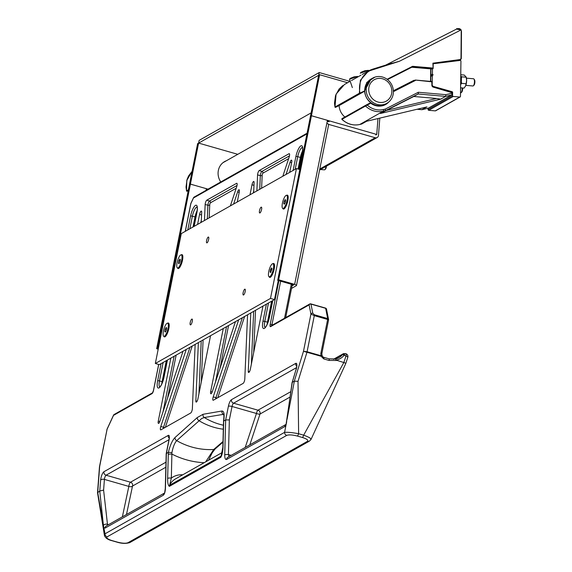 <?xml version="1.0" encoding="UTF-8"?>
<svg xmlns="http://www.w3.org/2000/svg" width="572" height="572" viewBox="0 0 572 572"><rect width="100%" height="100%" fill="white"/><g stroke="black" fill="none" stroke-linecap="round" stroke-linejoin="round"><path stroke-width="0.86" d="M347.597 82.733L319.619 74.718L318.64 75.275L310.446 116.288L311.44 115.751L327.441 120.335L326.891 123.066L328.578 124.389M328.743 124.188L296.51 285.5A2.91 0.772 -168.7 0 0 294.644 284.37L278.664 279.794L277.685 280.344L293.672 284.928L292.042 285.857M296.51 285.5A2.91 0.772 -168.7 0 1 296.339 285.693L291.527 288.417M379.815 118.125L378.471 135.407A2.91 2.681 60.5 0 1 377.177 137.516L319.584 170.048M327.284 121.107L329.143 121.643A2.91 2.681 60.5 0 0 327.127 121.879L327.163 121.857M319.784 169.033L375.196 137.73L328.7 124.41M206.628 190.033A2.91 2.681 -119.5 0 1 207.114 189.675L307.085 133.197M375.196 137.73A2.91 2.681 60.5 0 0 377.177 137.516M350.014 81.374L319.212 72.544L199.163 140.362L198.62 143.093L237.773 154.311L198.598 143.086L190.405 184.098L206.399 188.696L206.07 190.347M319.212 72.544L318.668 75.261M318.633 75.297L198.62 143.093M158.365 348.369L157.643 348.162L190.419 184.12L208.036 189.153M158.208 349.156L156.664 348.713L157.643 348.162M156.664 348.713L189.439 184.67L190.419 184.12L189.454 184.663M311.44 115.751L278.664 279.794M319.619 74.718L311.425 115.73L310.446 116.288L277.685 280.344M339.117 105.541A14.607 13.456 60.5 0 0 344.909 117.01M311.425 115.73L376.741 134.449L377.97 118.561M376.741 134.449L375.761 134.999M225.375 161.318A14.607 13.456 60.5 0 0 224.153 161.855M226.355 160.768A14.607 13.456 60.5 0 0 224.639 161.569A14.607 13.456 60.5 0 0 220.763 181.968M198.598 143.086L197.619 143.636L189.418 184.656M206.249 189.475L207.057 189.704M371.235 78.922A14.464 13.32 60.5 0 0 371.214 78.936A14.464 13.32 60.5 0 0 364.922 92.993A14.464 13.32 60.5 0 0 375.589 105.198A14.464 13.32 60.5 0 0 385.435 104.118A14.464 13.32 60.5 0 0 385.464 104.104M223.681 414.3L204.318 417.531L201.687 418.511L176.676 440.654C174.632 442.95 173.051 446.925 171.922 452.588L171.343 478.085L169.627 485.228L221.078 456.163L222.837 447.29A2.896 0.615 -178.5 0 1 223.008 447.089C222.88 451.451 222.143 454.854 220.806 457.3A2.896 2.667 -119.5 0 1 221.078 456.163A16.631 15.322 -119.5 0 1 221.571 455.226M170.856 358.122L158.258 421.178A2.896 0.822 -74 0 0 158.444 423.409A2.896 0.822 -74 0 0 158.687 423.359A2.896 0.822 -74 0 0 159.91 421.235L183.026 351.251M198.37 342.578L195.846 400.936A2.896 0.822 -74 0 0 196.175 402.095A2.896 0.822 -74 0 0 196.418 402.044A2.896 0.822 -74 0 0 197.941 398.763L210.546 335.707M237.266 201.987L239.26 191.985A2.896 0.822 -74 0 0 239.089 189.761A2.896 0.822 -74 0 0 238.824 189.804A2.896 0.822 -74 0 0 237.609 191.927L233.605 204.054M253.661 192.728L254.097 182.618A2.896 0.822 -74 0 0 253.782 181.46A2.896 0.822 -74 0 0 253.525 181.503A2.896 0.822 -74 0 0 252.002 184.792L250 194.795M223.28 328.507L210.682 391.563A2.896 0.822 -74 0 0 210.875 393.793A2.896 0.822 -74 0 0 211.118 393.743A2.896 0.822 -74 0 0 212.334 391.62L235.457 321.628M250.801 312.963L248.277 371.321A2.896 0.822 -74 0 0 248.605 372.479A2.896 0.822 -74 0 0 248.841 372.429A2.896 0.822 -74 0 0 250.372 369.14L262.97 306.084M289.689 172.372L291.691 162.369A2.896 0.822 -74 0 0 291.513 160.146A2.896 0.822 -74 0 0 291.255 160.189A2.896 0.822 -74 0 0 290.04 162.312L286.029 174.439M321.979 355.548L321.121 356.284L303.489 351.294L307.085 351.744L321.242 355.798L322.072 355.484L321.843 353.632A1.444 0.386 11.3 0 1 321.757 353.732M287.051 419.362L294.358 381.166L292.278 382.31L286.064 424.367M245.224 447.433L256.456 413.477L232.039 406.485L229.351 419.912L225.661 419.941L223.652 421.078L223.645 423.13A2.896 0.615 -178.5 0 0 223.473 423.33L222.837 447.29M220.806 457.3L169.355 486.364C168.111 485.385 167.539 482.718 167.639 478.364A2.896 0.615 1.5 0 1 171.343 478.085A19.527 17.982 -119.5 0 1 182.747 474.81M167.639 478.364L168.375 452.309L166.202 453.625L165.272 488.559L164.629 492.964M103.41 525.296L99.757 491.069L97.526 492.699L104.404 535.292L104.998 533.812L103.41 525.296A2.896 1.48 -6 0 1 107.186 524.188L108.63 524.603M286.736 435.385A2.896 2.667 60.5 0 1 284.563 432.375C287.48 432.089 292.163 432.539 298.62 433.719A2.896 0.822 106 0 1 297.34 436.043C292.521 434.799 288.989 434.577 286.736 435.385L107.171 536.822A2.896 2.667 60.5 0 1 104.998 533.812L284.563 432.375L286.672 421.771M103.139 523.251L97.669 492.27M230.38 205.877L236.722 186.679A2.896 0.822 -74 0 0 236.858 183.29A2.896 0.822 -74 0 0 236.601 183.333L206.814 200.157A2.896 0.822 -74 0 0 205.148 204.519L204.454 220.52M201.23 222.344L201.673 212.233A2.896 0.822 -74 0 0 201.358 211.075A2.896 0.822 -74 0 0 199.571 214.407L197.576 224.41M186.25 349.428L160.789 426.49A2.896 0.822 -74 0 0 160.675 429.887A2.896 0.822 -74 0 0 160.918 429.837L190.705 413.005A2.896 0.822 -74 0 0 192.371 408.651L195.152 344.401M282.811 176.262L289.153 157.064A2.896 0.822 -74 0 0 289.282 153.675A2.896 0.822 -74 0 0 289.024 153.718L259.238 170.542A2.896 0.822 -74 0 0 257.572 174.903L256.878 190.905M238.674 319.812L213.22 396.875A2.896 0.822 -74 0 0 213.106 400.264A2.896 0.822 -74 0 0 213.342 400.221L243.136 383.39A2.896 0.822 -74 0 0 244.795 379.036L247.576 314.779M168.361 452.316C170.106 445.281 172.329 440.347 175.032 437.523L197.304 417.531L203.031 414.292L221.965 411.011C224.081 411.118 224.646 414.471 223.673 421.063M292.22 382.318L296.01 369.591L292.278 382.31M99.757 491.069L100.636 480.101A5.784 1.644 -74 0 1 103.94 471.721L168.239 435.406A5.784 1.644 -74 0 1 169.105 439.768L166.373 453.439L165.444 488.359A2.896 0.615 -178.5 0 0 165.272 488.559M107.171 536.822C106.013 537.937 107.686 539.21 112.183 540.64L117.21 542.077C122.101 543.343 125.676 543.564 127.935 542.742L307.443 441.341C308.637 440.218 306.942 438.931 302.366 437.48L297.34 436.043M336.164 360.131L343.843 362.534L346.024 355.927L344.051 355.362A15.909 14.657 -119.5 0 1 336.164 360.131L335.478 358.973L329.05 358.83A1.444 0.408 106 0 1 329.022 360.424L323.759 358.923L321.121 356.284A1.444 0.408 106 0 0 321.242 355.798A4.34 3.997 -119.5 0 1 320.913 353.067L327.634 319.462L314.3 315.637L310.932 314.064A1.444 1.216 -11.2 0 1 312.805 313.284L314.35 314.757L327.685 318.575A1.444 1.216 -11.2 0 1 328.542 319.934M205.705 461.84L213.706 449.499L222.987 441.527M343.843 362.534L303.653 435.163L298.62 433.719L298.012 381.345L294.358 381.166M165.837 467.224L132.518 486.043A2.896 1.716 12 0 1 128.829 486.407L104.411 479.407L103.603 490.118L99.821 491.005M107.579 525.189L103.603 490.118M229.014 456.592L228.428 454.59L231.167 455.376M286.057 424.574L284.77 426.605L226.541 459.502C225.368 459.802 224.76 458.258 224.732 454.869A2.896 0.615 1.5 0 1 228.428 454.59L229.351 419.912M343.865 362.534A2.896 0.772 11.3 0 1 345.71 363.685A2.896 0.772 11.3 0 1 345.702 363.699A2.896 0.772 11.3 0 1 345.702 363.713M302.366 437.48A2.896 0.822 106 0 0 303.653 435.163C309.595 437.373 311.897 438.881 310.567 439.696M99.471 466.781L97.519 492.621M99.449 466.916L107.121 428.979A1.444 0.672 24.9 0 0 107.1 429.207L106.85 429.808M112.183 540.64A2.896 0.822 106 0 1 111.933 540.683L116.96 542.127C121.879 543.643 126.19 543.772 129.901 542.528L129.901 542.528A2.896 2.667 60.5 0 1 127.935 542.742M307.443 441.341A2.896 2.667 60.5 0 0 309.409 441.126L129.901 542.528M345.102 353.61L344.051 355.362A1.444 0.529 39.1 0 0 342.499 354.676L343.493 353.618M323.666 357.343A1.444 0.408 106 0 1 323.795 357.321L329.05 358.83A1.444 0.408 106 0 0 328.929 358.851L335.428 358.987M322.072 355.484A1.444 1.444 0 0 1 322.129 355.634L322.129 355.634C322.923 356.978 323.473 357.543 323.795 357.321L323.795 357.321A1.444 0.408 106 0 1 323.759 358.923M334.012 359.223L342.807 354.254A1.444 0.994 31.8 0 1 344.458 354.354M294.301 381.166L303.489 351.294L310.932 314.064L309.102 304.89A1.444 1.216 -11.2 0 1 310.975 304.111L312.805 313.284M306.835 134.477L306.735 134.005A1.444 1.216 -11.2 0 1 307 133.633M328.478 320.12A1.444 0.386 11.3 0 0 328.557 320.02A1.444 0.386 11.3 0 0 327.634 319.462A1.444 0.408 106 0 0 327.685 318.575L325.64 308.308A1.444 1.216 -11.2 0 1 326.519 309.187A1.444 1.444 0 0 0 325.497 308.079A1.444 0.408 106 0 1 325.64 308.308L310.975 304.111A1.444 0.408 106 0 0 310.839 303.882A1.444 1.444 0 0 0 309.724 304.011A1.444 1.33 60.5 0 0 309.102 304.89L270.599 326.641A1.444 1.33 -119.5 0 1 271.221 325.761L309.724 304.011A1.444 1.33 60.5 0 1 310.71 303.904A1.444 0.408 106 0 1 310.839 303.882L325.497 308.079A1.444 0.408 106 0 0 325.375 308.101M307.05 133.376A1.444 1.33 -119.5 0 0 306.735 134.005L193.472 197.991A1.444 0.672 -155.1 0 1 193.493 197.769A1.444 0.672 -155.1 0 1 193.593 197.64M307.064 133.297L194.094 197.118A1.444 1.33 -119.5 0 0 193.472 197.991L190.862 203.603A1.444 0.672 -155.1 0 1 190.884 203.382A1.444 0.672 -155.1 0 1 191.048 203.217M107.279 428.814A1.444 0.672 24.9 0 0 107.121 428.979L113.542 415.15A1.444 0.672 24.9 0 0 113.521 415.372L107.1 429.207L99.657 466.437L97.733 492.213M113.642 415.022A1.444 0.672 24.9 0 0 113.542 415.15A1.444 1.444 0 0 1 114.143 414.5A1.444 1.33 60.5 0 0 113.521 415.372L152.023 393.622A2.896 0.822 -74 0 0 153.553 390.333A1.444 0.386 -168.7 0 0 153.468 390.433A1.444 0.386 -168.7 0 0 153.503 390.554M197.14 210.66A7.951 2.259 -74 0 0 195.038 216.945L193.029 226.977M166.309 360.689L162.119 381.688A7.951 2.259 -74 0 0 161.79 383.891M302.481 151.151A7.951 2.259 -74 0 0 300.379 157.436L298.062 169.026M271.657 301.179L267.46 322.179A7.951 2.259 -74 0 0 267.131 324.381M223.473 423.33L223.652 421.078M168.275 454.404A2.896 0.615 1.5 0 1 171.979 454.125A82.368 75.876 -119.5 0 0 204.183 462.698M171.922 452.588L168.375 452.309M175.032 437.523A2.896 2.524 -131.9 0 0 176.676 440.654A70.914 65.322 60.5 0 0 213.706 449.499A2.896 2.502 49.2 0 0 215.115 448.963L222.973 442.17M244.73 289.217A3.039 0.865 -74 0 0 243.214 292.263A3.039 0.865 -74 0 0 243.315 295.009A3.039 0.865 -74 0 0 243.579 294.959A3.039 0.865 -74 0 0 245.095 291.913A3.039 0.865 -74 0 0 244.988 289.167A3.039 0.865 -74 0 0 244.73 289.217M261.118 207.193A3.039 0.865 -74 0 0 259.602 210.231A3.039 0.865 -74 0 0 259.709 212.984A3.039 0.865 -74 0 0 259.974 212.934A3.039 0.865 -74 0 0 261.483 209.888A3.039 0.865 -74 0 0 261.383 207.143A3.039 0.865 -74 0 0 261.118 207.193M208.201 237.087A3.039 0.865 -74 0 0 206.685 240.126A3.039 0.865 -74 0 0 206.792 242.871A3.039 0.865 -74 0 0 207.05 242.828A3.039 0.865 -74 0 0 208.565 239.782A3.039 0.865 -74 0 0 208.465 237.037A3.039 0.865 -74 0 0 208.201 237.087M191.813 319.112A3.039 0.865 -74 0 0 190.297 322.158A3.039 0.865 -74 0 0 190.397 324.903A3.039 0.865 -74 0 0 190.662 324.853A3.039 0.865 -74 0 0 192.178 321.807A3.039 0.865 -74 0 0 192.07 319.062A3.039 0.865 -74 0 0 191.813 319.112M181.41 254.762A7.229 2.052 -74 0 0 181.245 254.869A6.8 1.931 -74 0 0 178.292 258.637A6.8 1.931 -74 0 0 176.748 266.009A6.8 1.931 -74 0 0 177.506 267.939A7.229 2.052 -74 0 0 178.678 268.432A7.229 2.052 -74 0 0 178.729 268.404A7.229 2.052 -74 0 0 182.025 262.162A7.229 2.052 -74 0 0 182.532 255.126A7.229 2.052 -74 0 0 181.41 254.762M167.753 323.116A7.229 2.052 -74 0 0 167.589 323.23A6.8 1.931 -74 0 0 164.636 326.991A6.8 1.931 -74 0 0 163.091 334.37A6.8 1.931 -74 0 0 163.849 336.3A7.229 2.052 -74 0 0 165.022 336.786A7.229 2.052 -74 0 0 165.072 336.758A7.229 2.052 -74 0 0 168.361 330.523A7.229 2.052 -74 0 0 168.876 323.48A7.229 2.052 -74 0 0 167.753 323.116M286.758 195.252A7.229 2.052 -74 0 0 286.593 195.359A6.8 1.931 -74 0 0 283.633 199.127A6.8 1.931 -74 0 0 282.096 206.499A6.8 1.931 -74 0 0 282.854 208.43A7.229 2.052 -74 0 0 284.027 208.923A7.229 2.052 -74 0 0 284.077 208.894A7.229 2.052 -74 0 0 287.366 202.652A7.229 2.052 -74 0 0 287.88 195.617A7.229 2.052 -74 0 0 286.758 195.252M270.663 277.07A6.8 1.931 -74 0 1 270.263 277.091L269.197 276.791A6.8 1.931 -74 0 0 272.158 273.03A6.8 1.931 -74 0 0 273.695 265.651A6.8 1.931 -74 0 0 272.937 263.721A6.8 1.931 -74 0 0 269.977 267.481A6.8 1.931 -74 0 0 268.44 274.86A6.8 1.931 -74 0 0 269.197 276.791A7.229 2.052 -74 0 0 270.37 277.277A7.229 2.052 -74 0 0 270.413 277.248A7.229 2.052 -74 0 0 273.709 271.014A7.229 2.052 -74 0 0 274.224 263.971A7.229 2.052 -74 0 0 273.101 263.606A7.229 2.052 -74 0 0 272.93 263.721M155.341 363.485L181.295 233.605L296.439 168.561L270.484 298.434L155.341 363.485L159.338 364.629L274.488 299.585L270.484 298.434M299.828 169.534L296.439 168.561M278.292 280.523L274.488 299.585M188.26 190.562L187.13 191.205A0.436 0.4 -119.5 0 1 186.529 190.884L186.029 187.023L187.073 179.429L188.567 175.969L192.092 171.307L186.779 180.473L186.529 190.884L188.41 189.825M388.138 64.364L399.428 61.268L369.676 70.771C361.54 75.626 358.279 83.069 359.895 93.1L364.657 90.919A0.436 0.4 60.5 0 1 364.457 91.284A0.436 0.436 0 0 0 364.679 90.891C364.693 85.571 366.831 81.61 371.099 79L364.65 90.862M350.171 81.281L344.43 84.52L336.079 94.13L334.992 107.014L359.352 93.25L360.374 80.28L368.618 70.864L372.286 69.276L399.428 61.268L460.889 30.009L456.585 29.065C458.58 28.221 460.081 28.507 461.096 29.908L461.475 31.396L461.254 58.687M432.503 68.54L412.534 66.831L411.797 67.246L432.382 69.005M369.676 70.771L369.34 70.47L362.198 74.489M461.211 31.274L460.989 58.63L460.224 59.531L432.897 63.185L433.126 68.59L432.861 68.039L412.576 66.309L412.534 66.831L387.48 79.572M391.877 63.199L391.42 63.342M411.554 66.903L411.797 67.246L387.509 79.601L411.797 67.246L411.554 66.903M430.888 76.369L432.411 75.511L432.16 85.257L431.917 81.839L415.251 80.051L393.393 91.17L415.251 80.051L415.501 80.402L415.251 80.051M428.092 108.244L428.071 109.538L452.574 95.696L452.616 92.45L452.102 94.523A0.436 0.4 -119.5 0 1 451.909 94.866L451.909 94.866A0.436 0.4 -119.5 0 1 451.808 94.902L452.202 92.75L433.269 87.137A1.88 1.73 -119.5 0 1 431.874 85.207L431.81 81.496L415.286 80.044M365.587 105.334L370.563 102.781L370.692 103.196L370.563 102.781L370.692 103.196L365.522 106.027A0.436 0.4 -119.5 0 1 365.587 105.334M440.669 99.156L380.401 113.485L386.35 110.432L436.615 98.477L440.669 99.156L445.567 96.389L445.867 94.673L452.195 93.172L451.909 94.866L428.385 108.151A0.436 0.4 -119.5 0 1 428.292 108.187L451.808 94.902L445.567 96.389L418.196 93.987L418.339 92.264L445.867 94.673M380.401 113.485L385.299 110.718L385.256 109.088L418.339 92.264M421.821 109.652L426.948 106.907L366.681 121.235L361.661 124.031M436.615 98.477L413.785 96.482L418.196 93.987L385.299 110.718L383.29 111.197A20.249 18.654 -119.5 0 1 365.522 106.027L341.984 119.291A0.436 0.4 -119.5 0 1 342.049 118.626L365.558 105.348M413.785 96.482L386.35 110.432M428.185 108.215L422.05 109.674L417.152 109.245M414.149 80.673L413.899 80.323L414.593 80.387M415.322 80.059L431.81 81.496A0.436 0.436 0 0 1 432.203 81.932L431.874 85.207M385.256 109.088L383.39 109.531A18.797 17.317 60.5 0 1 367.167 104.991L366.816 104.683L370.563 102.781M433.276 86.83L452.202 92.75M349.506 79.229L350.264 78.371L353.982 76.862L357.636 76.426L349.506 79.229L352.352 87.602M357.857 76.941L357.636 76.426M360.288 73.144L361.039 72.279L364.764 70.771L368.418 70.335L360.267 73.195M368.618 70.856L368.418 70.335M368.954 87.173A12.291 11.326 60.5 0 0 377.963 102.038A12.291 11.326 60.5 0 0 391.613 93.665A12.291 11.326 60.5 0 0 382.604 78.8A12.291 11.326 60.5 0 0 368.954 87.173M393.121 94.516A14.464 13.32 -119.5 0 1 386.908 103.289A14.464 13.32 -119.5 0 1 371.986 101.716A14.464 13.32 -119.5 0 1 366.466 86.88A14.464 13.32 -119.5 0 1 372.679 78.107A14.464 13.32 -119.5 0 1 387.601 79.672A14.464 13.32 -119.5 0 1 393.121 94.516M274.338 264.257A6.8 1.931 -74 0 0 274.002 264.028L272.937 263.721M272.036 268.554L271.493 267.918L270.52 269.612L270.098 271.95L270.642 272.594L272.036 268.554M270.878 272.172L270.098 271.95M271.779 269.97L270.52 269.612M287.995 195.903A6.8 1.931 -74 0 0 287.666 195.667L286.601 195.367A6.8 1.931 -74 0 1 287.358 197.297A6.8 1.931 -74 0 1 285.814 204.669A6.8 1.931 -74 0 1 282.854 208.43L283.919 208.737A6.8 1.931 -74 0 0 284.327 208.716M285.693 200.2L285.149 199.556L284.184 201.258L283.755 203.596L284.298 204.233L285.271 202.538L285.693 200.2M284.541 203.818L283.755 203.596M285.435 201.616L284.184 201.258M168.99 323.766A6.8 1.931 -74 0 0 168.661 323.537L167.596 323.23A6.8 1.931 -74 0 1 168.354 325.161A6.8 1.931 -74 0 1 166.81 332.539A6.8 1.931 -74 0 1 163.849 336.3L164.915 336.601A6.8 1.931 -74 0 0 165.322 336.579M166.688 328.063L166.145 327.427L165.179 329.122L164.75 331.46L165.294 332.103L166.266 330.401L166.688 328.063M165.537 331.681L164.75 331.46M166.431 329.479L165.179 329.122M182.647 255.412A6.8 1.931 -74 0 0 182.318 255.176L181.252 254.876A6.8 1.931 -74 0 1 182.01 256.807A6.8 1.931 -74 0 1 180.466 264.178A6.8 1.931 -74 0 1 177.506 267.939L178.578 268.247A6.8 1.931 -74 0 0 178.979 268.225M180.352 259.709L179.808 259.066L178.836 260.768L178.414 263.106L178.957 263.742L179.923 262.048L180.352 259.709M179.193 263.327L178.414 263.106M180.094 261.125L178.836 260.768M432.411 75.511L433.097 74.868L432.425 74.095L430.909 74.953M432.425 74.095L432.511 68.011M452.574 95.696A0.722 0.665 60.5 0 0 453.246 96.461L459.774 97.033A0.722 0.665 60.5 0 0 460.467 96.389L460.932 61.204A0.722 0.665 60.5 0 0 460.124 60.439L433.19 63.764M433.097 74.868L430.895 76.112M453.246 96.461L428.743 110.303L435.278 110.875L459.774 97.033M452.616 92.45A0.722 0.665 60.5 0 0 452.08 91.706L432.411 86.157M460.138 96.961L435.642 110.796A0.722 0.665 -119.5 0 1 435.278 110.875M428.743 110.303A0.722 0.665 -119.5 0 1 428.071 109.538M432.282 85.192A0.722 0.665 60.5 0 0 432.818 85.929M462.612 87.988A2.896 0.951 95 0 1 462.276 91.127A2.896 0.951 95 0 1 461.754 92.085L461.096 92.707A3.618 1.187 -85 0 0 461.747 91.513A3.618 1.187 -85 0 0 462.19 87.952M460.51 92.886L460.667 92.9A3.618 1.187 -85 0 0 461.096 92.707M465.822 85.357L472.915 85.979A3.618 1.187 -85 0 0 473.301 85.836A3.618 1.187 -85 0 0 473.351 85.786A3.618 1.187 -85 0 0 474.417 82.482A3.618 1.187 -85 0 0 473.938 79.036L474.481 79.765A2.896 0.951 95 0 1 474.86 82.518A2.896 0.951 95 0 1 474.002 85.164A2.896 0.951 95 0 1 473.966 85.199M473.938 79.036A3.618 1.187 -85 0 0 473.544 78.772L466.452 78.157M326.412 166.187A2.896 0.951 95 0 1 325.539 169.033A2.896 0.951 95 0 1 325.447 169.112M320.549 169.505L324.453 169.848A3.618 1.187 -85 0 0 324.767 169.755A3.618 1.187 -85 0 0 324.889 169.655A3.618 1.187 -85 0 0 325.947 166.452M460.739 75.554A6.506 2.138 95 0 1 461.404 80.466A6.506 2.138 95 0 1 460.61 85.099M460.639 83.297A7.229 2.381 -85 0 0 460.968 80.33A7.229 2.381 -85 0 0 460.725 76.462M460.574 87.809L464.085 88.117L465.572 85.972L466.087 83.741L461.618 83.355L460.853 84.291M465.365 86.393A5.784 1.902 -85 0 0 465.401 86.322L465.572 85.972A5.784 1.902 -85 0 0 466.623 80.516L466.18 77.213L461.704 76.82L461.361 78.221M466.087 83.741L466.623 80.516A5.784 1.902 -85 0 0 466.209 77.127L464.264 75.054L460.753 74.746M461.046 76.376L461.704 76.82M461.304 81.81L461.618 83.355M465.401 86.322L465.386 86.343A5.784 1.902 -85 0 0 465.572 85.972M294.644 284.37L326.891 123.066M203.031 414.292A2.896 2.746 -99.7 0 0 204.318 417.531A62.362 57.45 60.5 0 0 223.423 425.225M169.355 486.364A2.896 2.667 -119.5 0 1 169.627 485.228A16.631 15.322 60.5 0 1 175.525 478.886L222.251 452.495M197.047 206.992A7.951 2.259 -74 0 0 196.568 207.143A7.951 2.259 -74 0 0 192.371 216.187L189.854 228.771M187.773 229.944L190.547 216.08A9.402 2.674 106 0 1 195.502 205.391A9.402 2.674 106 0 1 196.918 212.484L194.144 226.348M190.547 216.08A1.444 0.386 11.3 0 1 192.371 216.187L195.038 216.945M302.388 147.483A7.951 2.259 -74 0 0 301.909 147.633A7.951 2.259 -74 0 0 297.712 156.671L295.195 169.262M293.121 170.435L295.888 156.571A9.402 2.674 106 0 1 300.851 145.881A9.402 2.674 106 0 1 302.259 152.974L298.999 169.291M295.888 156.571A1.444 0.386 11.3 0 1 297.712 156.671L300.379 157.436M298.827 169.248L301.287 156.928A5.277 1.502 106 0 1 301.794 154.955M239.182 192.385L237.609 191.927M253.982 185.335L252.002 184.792M291.606 162.77L290.04 162.312M347.626 357.572A2.896 0.865 -161.7 0 0 347.79 357.393A2.896 0.865 -161.7 0 0 346.024 355.927A2.896 0.822 -74 0 0 345.845 353.703A2.896 2.896 0 0 1 347.79 357.393L345.71 363.685L311.039 439.396L309.409 441.126M290.033 397.061L260.017 414.021A2.896 2.667 60.5 0 0 257.986 410.196L290.798 391.656M249.821 444.837L260.017 414.021A2.896 0.865 18.3 0 1 256.456 413.477A2.896 0.822 106 0 1 257.986 410.196L233.562 403.196A2.896 2.667 -119.5 0 1 231.445 399.699A5.784 1.644 -74 0 0 228.392 406.27L225.661 419.941L224.732 454.869M103.882 527.484L105.098 528.099L163.327 495.209A2.896 2.667 -119.5 0 1 164.3 493.186M105.098 528.099A2.896 2.667 -119.5 0 1 106.399 525.861L164.336 493.128M126.483 514.514L132.518 486.043A2.896 2.667 60.5 0 0 130.487 482.217L165.973 462.169M122.379 516.831L128.829 486.407A2.896 0.822 106 0 1 128.957 485.506A2.896 0.822 106 0 1 130.487 482.217L106.063 475.218A2.896 2.667 -119.5 0 1 103.94 471.721M223.645 423.13L223.008 447.089M163.327 495.209C164.521 494.172 165.229 491.891 165.444 488.359M272.772 300.55L269.34 317.71A9.402 2.674 106 0 1 264.378 328.392A9.402 2.674 106 0 1 262.97 321.307L266.402 304.147M167.424 360.06L164 377.22A9.402 2.674 106 0 1 159.037 387.902A9.402 2.674 106 0 1 157.629 380.816L161.054 363.656M231.445 399.699L295.738 363.377A5.784 1.644 -74 0 1 296.11 369.676M280.652 281.195L271.986 324.567A1.444 0.386 -168.7 0 0 270.17 324.46A2.896 0.822 -74 0 0 270.599 326.641M270.17 324.46L278.914 280.695M194.094 197.118A1.444 1.444 0 0 0 193.493 197.769L190.884 203.382A1.444 1.444 0 0 0 190.776 203.703A1.444 0.386 -168.7 0 1 190.862 203.603L185.328 231.331M158.723 364.45L153.553 390.333M314.35 314.757A1.444 0.408 106 0 1 314.3 315.637L307.085 351.744A1.444 0.408 106 0 1 306.964 352.23L298.012 381.345M271.929 325.361A1.444 0.408 -74 0 1 271.986 324.567L272.887 324.825M284.527 318.247L291.32 284.255M223.738 414.521A70.914 65.322 -119.5 0 1 223.337 414.3A2.896 2.746 -99.9 0 1 221.965 411.011M223.316 429.193A62.362 57.45 -119.5 0 1 198.863 420.613A2.896 2.524 -132 0 1 197.304 417.531M336.643 360.467L329.022 360.424M168.99 439.675L106.063 475.218A2.896 0.822 106 0 0 104.411 479.407A2.896 1.637 -175.7 0 0 100.636 480.101M296.489 367.646L233.562 403.196A2.896 0.822 106 0 0 232.039 406.485A2.896 0.772 -168.7 0 0 228.392 406.27M166.202 453.625L168.933 439.961A2.896 0.772 11.3 0 1 169.105 439.768M169.155 438.209A2.896 2.667 -119.5 0 1 168.239 435.406M296.661 366.187A2.896 2.667 -119.5 0 1 295.738 363.377M284.77 426.605A2.896 2.667 -119.5 0 1 285.743 424.581M226.541 459.502A2.896 2.667 -119.5 0 1 227.835 457.257L285.771 424.531M335.528 358.973A14.464 13.32 60.5 0 0 338.981 357.657A14.464 13.32 60.5 0 0 342.499 354.676M320.913 353.067A1.444 0.386 11.3 0 1 321.843 353.632L328.557 320.02A1.444 1.444 0 0 0 328.557 319.455L326.519 309.187M185.249 231.374L190.776 203.703A1.444 0.386 -168.7 0 0 190.819 203.825M152.023 393.622A1.444 1.33 -119.5 0 1 152.552 392.807L152.645 392.742M163.285 379.879L167.217 360.181M193.937 226.462L195.939 216.438A5.277 1.502 106 0 1 196.453 214.464M162.119 381.688L159.452 380.923A7.951 2.259 -74 0 0 159.767 386.958M163.134 362.484L159.452 380.923A1.444 0.386 -168.7 0 0 157.629 380.816M268.625 320.37L272.565 300.672M267.46 322.179L264.793 321.414A7.951 2.259 -74 0 0 265.108 327.449M268.483 302.974L264.793 321.414A1.444 0.386 -168.7 0 0 262.97 321.307M215.63 398.927A2.788 0.794 106 0 1 215.959 397.669L213.22 396.875M217.117 398.091L215.959 397.669L242.364 317.732M244.63 316.445L217.789 397.712M249.492 371.636L248.277 371.321M251.365 364.164L253.653 311.354M255.527 310.296L253.696 352.495M259.731 189.296L260.324 175.618L257.572 174.903M288.631 158.644L262.941 173.152A1.344 0.379 -74 0 0 262.169 175.175A1.444 0.894 -177.5 0 1 260.324 175.618A2.788 0.794 106 0 1 261.933 171.414L259.238 170.542M262.941 173.152A1.444 1.33 60.5 0 0 261.933 171.414L289.468 155.863M289.475 153.861L289.024 153.718M262.169 175.175L261.604 188.238M212.205 391.984L210.682 391.563M215.465 382.153L226.548 326.662M253.267 192.95L253.753 190.512M228.571 325.518L220.005 368.404M197.068 401.258L195.846 400.936M198.942 393.779L201.222 340.969M203.096 339.911L201.272 382.11M163.206 428.542A2.788 0.794 106 0 1 163.528 427.291L160.789 426.49M164.686 427.706L163.528 427.291L189.94 347.347M192.206 346.067L165.358 427.327M159.781 421.6L158.258 421.178M163.034 411.768L174.124 356.277M200.843 222.565L201.33 220.127M201.551 214.95L199.571 214.407M176.147 355.133L167.575 398.019M237.051 183.476L236.601 183.333M207.307 218.912L207.901 205.234L205.148 204.519M236.2 188.26L210.517 202.767A1.344 0.379 -74 0 0 209.745 204.79A1.444 0.894 -177.5 0 1 207.901 205.234A2.788 0.794 106 0 1 209.502 201.037L206.814 200.157M210.517 202.767A1.444 1.33 60.5 0 0 209.502 201.037L237.037 185.478M209.745 204.79L209.18 217.853M159.953 387.044L159.631 387.037C161.004 386.129 162.427 382.882 163.914 377.32A1.444 0.386 11.3 0 1 164 377.22M187.13 191.205L188.245 190.633L187.123 191.205A0.436 0.436 0 0 1 186.501 190.905L186.536 190.919M374.996 77.098L366.795 82.411L364.443 91.291L359.952 93.572L359.895 93.1L359.352 93.25A0.436 0.4 60.5 0 0 359.952 93.572L340.075 105.055A0.436 0.436 0 0 0 340.097 105.041A0.436 0.4 -119.5 0 1 340.083 105.048L364.443 91.291A0.436 0.4 60.5 0 0 364.457 91.284L340.097 105.041A0.436 0.4 -119.5 0 0 340.111 105.034M342.828 85.543L339.103 89.01L335.535 95.56L334.491 103.153L334.963 107.043A0.436 0.436 0 0 0 335.585 107.336L335.585 107.336A0.436 0.4 -119.5 0 1 334.992 107.014L334.999 107.05M372.572 69.598L372.3 69.276L391.87 63.199M461.096 29.908L461.125 29.894C457.764 28.557 456.263 28.271 456.642 29.036L385.7 65.115L456.585 29.065M452.924 61.326L460.16 60.039L433.19 63.649M387.08 79.272L412.576 66.309M453.374 61.276L459.423 60.46A1.444 1.33 -119.5 0 1 459.352 60.532L460.61 59.888L460.16 60.039L460.224 59.531M461.475 31.396L461.282 58.723L460.16 60.039M460.61 59.888L460.989 58.63M452.495 92.507L433.247 86.801L432.132 85.328A1.444 1.33 60.5 0 0 433.204 86.808L433.269 87.137M370.656 102.853A14.464 13.32 60.5 0 0 385.292 104.204C380.351 106.707 375.461 106.235 370.613 102.788M452.466 92.535L452.459 93.229M430.966 68.897L430.802 81.403M341.999 119.312A20.249 18.654 60.5 0 0 359.774 124.481L361.783 124.002M383.39 109.531A1.444 0.543 76.6 0 1 383.29 111.197L359.774 124.481A1.444 0.543 76.6 0 1 359.716 124.503A1.444 0.543 76.6 0 1 359.652 124.51M415.501 80.402L393.4 91.649M388.846 101.93A14.893 13.721 -119.5 0 1 370.692 103.196M430.537 81.381L430.702 68.876M393.372 90.762L413.899 80.323M366.816 104.683L342.049 118.626A0.436 0.4 -119.5 0 1 342.063 118.618L341.899 119.362C347.183 124.138 353.124 125.854 359.716 124.503L361.726 124.024M428.471 108.087A0.436 0.4 -119.5 0 1 428.385 108.151L422 109.695M365.043 87.68A14.464 13.32 60.5 0 0 370.563 102.524A14.464 13.32 60.5 0 0 385.485 104.09C376.047 110.167 362.14 99.013 365.036 87.688C365.887 83.777 367.96 80.852 371.264 78.907A14.464 13.32 60.5 0 0 365.043 87.68M451.294 92.149L452.08 91.706M311.125 112.877L223.066 162.627M168.933 439.961L169.355 437.988M296.01 369.591L296.861 365.966M292.128 382.225L286.565 421.664M104.404 535.292C105.205 537.852 107.715 539.646 111.933 540.683M333.483 359.273L343.465 353.632L345.845 353.703M335.478 358.973L338.981 357.657M285.7 317.582L292.299 284.534M152.531 392.828L153.468 390.433L158.666 364.435M114.143 414.5L152.56 392.792M272.694 300.593L269.255 317.81C267.775 323.373 266.345 326.619 264.979 327.527L265.301 327.534M302.602 147.505L302.323 147.34C302.366 148.505 303.088 146.797 302.173 153.067L298.934 169.276M197.254 207.014L196.975 206.85C197.018 208.015 197.74 206.306 196.832 212.577L194.072 226.39M163.914 377.32L167.353 360.103M224.024 414.421L223.58 414.028C224.017 415.186 223.988 417.624 223.488 421.349M208.551 460.231L212.205 452.831L215.115 448.963M369.34 70.47L372.3 69.276M360.953 75.189L351.422 80.573M433.19 63.606L433.147 68.533M340.083 105.055L335.585 107.336M432.339 69.012L411.783 67.253M459.402 60.468L459.874 60.31M417.045 109.266L421.936 109.695M426.869 106.928L366.659 121.25M430.988 68.897L430.823 81.41M385.485 104.09L386.908 103.289M371.264 78.907L372.679 78.107M474.002 85.164L473.351 85.786M325.539 169.033L324.889 169.655"/></g></svg>
